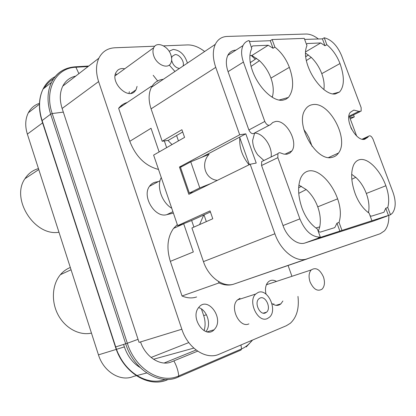 <?xml version="1.0" encoding="UTF-8"?>
<svg xmlns="http://www.w3.org/2000/svg" width="416" height="416" viewBox="0 0 416 416"><rect width="100%" height="100%" fill="white"/><g stroke="black" fill="none" stroke-linecap="round" stroke-linejoin="round"><path stroke-width="0.62" d="M75.748 76.086C69.935 77.371 65.608 80.714 62.78 86.122C59.696 92.555 59.478 100.001 62.124 108.472L139.058 342.384L181.839 329.233L98.608 81.572C95.742 72.628 95.826 64.839 98.857 58.204C102.211 51.652 107.552 48.178 114.889 47.772L154.778 46.207M181.839 329.233C187.949 348.457 206.242 360.272 219.211 354.193L286.364 325.718L290.332 323.268C296.764 317.252 299.312 308.303 297.97 296.416M288.096 265.507L291.933 276.307M204.63 51.527C198.858 47.013 193.144 44.814 187.481 44.923L163.514 45.864M233.745 284.144L307.039 258.97L233.745 284.144C229.128 285.683 224.208 285.277 218.988 282.927L218.494 281.486M177.304 224.598L173.56 228.389C167.404 237.141 166.327 248.128 170.342 261.357L182.036 295.989C187.158 298.173 192.015 298.501 196.617 296.962M158.449 181.553L155.719 182.083C153.13 182.614 151.055 184.018 149.49 186.306C141.674 196.498 155.054 218.327 166.78 214.656L173.384 213.096M127.265 102.471C123.796 103.459 120.916 105.399 118.633 108.29L129.787 141.315C135.803 156.655 145.376 166.031 158.506 169.437M215.509 328.052C223.257 317.117 207.891 296.868 199.254 306.8L198.26 308.043C190.263 318.646 205.421 339.279 214.11 329.774L215.509 328.052M124.727 68.812C121.841 68.182 119.444 68.708 117.541 70.392L116.028 72.41C110.193 82.306 127.54 99.726 134.768 91.447L136.011 89.804L137.067 86.398M153.192 75.301L157.82 81.162M240.027 298.308L237.52 299.91C229.226 307.039 239.408 328.515 248.893 323.892M271.934 303.56C275.293 305.88 278.283 305.973 280.899 303.841L282.88 301.002M276.479 281.414C273.364 279.672 270.629 279.838 268.273 281.913L267.051 283.447C265.392 286.348 265.054 289.921 266.037 294.159M151.622 87.173L151.31 86.263L118.633 108.29M306.249 56.373L305.542 55.676M255.237 59.244L251.285 55.505M228.353 54.428L229.388 54.376M250.936 62.202L250.136 61.771M182.036 295.989L218.988 282.927M193.913 227.1L191.641 220.485M170.342 261.357L193.326 251.966L183.674 223.725M129.787 141.315L151.044 128.274L159.136 151.944M164.341 140.941L166.644 147.649M205.925 331.542L206.528 330.704C211.489 323.69 206.612 309.603 198.572 307.606M128.991 93.413L129.345 91.712M117.114 74.35L115.372 74.11M187.413 63.107C184.829 54.777 180.107 50.216 173.243 49.421L169.083 51.23M169.255 65.047L174.954 71.484M267.348 318.573L269.433 317.236C277.893 310.242 267.894 288.163 258.201 292.417L255.705 294.034C247.452 301.252 257.878 323.242 267.348 318.573M273.504 304.533L273.905 303.732M267.597 284.346L266.786 283.92M163.316 79.31C158.023 79.825 154.06 82.493 151.429 87.303C148.481 93.298 148.361 100.48 151.081 108.857L162.193 141.263L168.293 140.353L182.702 131.976M356.647 135.98L349.778 117.603L354.302 116.901L350.251 118.867M162.193 141.263L181.917 129.724L184.574 137.389L153.618 155.1L177.653 225.618L210.054 210.896L212.779 218.759L191.922 227.978L203.455 261.612C208.608 277.446 223.647 288.064 234.307 283.946L380.193 233.73L384.519 230.812C387.582 227.235 389.012 222.087 388.809 215.374M204.006 214.89L206.326 221.608M189.337 193.06L199.794 187.918L190.762 161.824L180.476 167.315L189.337 193.06L193.086 192.249M176.592 135.528L178.443 140.894M203.736 215.01L199.586 224.588M161.268 177.538C156.322 186.306 161.803 202.509 171.735 208.25M167.96 140.4L171.995 144.586M280.02 304.106L279.942 304.548M121.909 106.085L120.869 105.919M183.035 66.05C184.86 61.807 179.52 54.127 175.058 54.605L172.13 56.41L171.61 57.97M171.642 60.273C172.91 65.005 175.51 67.735 179.442 68.463M265.382 312.952L266.625 312.156C271.435 308.131 265.668 295.526 260.156 298.002L258.778 298.891C254.041 302.988 259.943 315.567 265.382 312.952M201.432 157.446L239.611 137.14L249.382 164.648M203.455 261.612L274.882 233.771L250.177 164.252L256.23 163.067L245.814 133.838L239.704 134.794L215.748 67.371C212.675 58.276 212.524 50.601 215.296 44.351C217.812 39.317 221.764 36.681 227.157 36.442L305.978 34.029C309.863 33.977 313.95 35.594 318.245 38.886M250.177 164.252L188.838 194.334L179.442 167.029L239.704 134.794M353.543 114.873L354.302 116.901M305.453 53.009L311.246 57.382L306.306 60.59M235.96 50.118L235.695 50.133C232.149 50.352 229.523 52.104 227.822 55.385L243.022 45.552C244.374 42.832 246.412 41.158 249.127 40.539L251.737 48.5C249.085 54.246 249.246 61.459 252.221 70.138C257.795 86.434 272.376 101.712 282.714 100.214L285.808 99.315L288.387 97.448C293.691 90.605 294.008 80.574 289.354 67.345C286.151 58.973 281.336 52.229 274.898 47.112L273.042 48.261L268.232 45.245L251.924 55.468L259.459 60.668L251.056 66.409M251.924 55.468L249.922 55.583M190.762 161.824L209.087 154.305C200.45 163.462 204.963 179.109 217.334 180.362M249.049 164.809C242.169 156.317 239.096 147.295 239.829 137.753M337.615 198.848C340.714 207.626 341.188 215.478 339.04 222.404L341.973 230.417L319.982 237.531L305.027 242.986C297.705 245.653 287.04 237.354 283.015 225.555L299.879 218.878C305.022 231.026 311.839 237.115 320.341 237.146L317.403 229.029C310.742 224.552 305.661 217.698 302.156 208.473C298.059 196.695 297.523 186.68 300.539 178.422C302.297 174.32 304.949 171.844 308.485 170.997C318.614 168.657 331.978 182.796 337.615 198.848L317.736 206.835C320.268 213.98 320.934 220.657 319.738 226.871L318.287 231.416M341.973 230.417L390.489 214.765L387.764 207.485C389.449 201.146 388.814 193.903 385.866 185.754L366.324 193.471C368.737 200.112 369.502 206.289 368.623 211.999L368.488 212.737M274.882 233.771C280.748 251.056 296.416 262.99 306.987 258.856L380.193 233.73M305.027 242.986L373.022 221.187M283.015 225.555L261.57 165.5L261.669 161.569L263.656 160.602M299.879 218.878L277.836 157.664L277.898 153.67L278.741 152.885L279.88 152.708L283.707 154.076L286.801 154.253L289.89 153.052L291.938 150.852C298.511 141.674 285.917 119.278 275.402 121.529L272.724 122.507L270.613 124.54C268.59 126.11 266.651 125.081 264.794 121.451L248.882 129.964C250.702 133.52 252.626 134.514 254.665 132.943L252.621 140.436C252.762 145.538 254.488 150.374 257.8 154.944L263.884 160.493M248.882 129.964L228.062 71.656C225.872 65.198 225.789 59.774 227.822 55.385M351.744 129.428L350.792 127.436M177.653 225.618L181.246 224.713L191.532 220.532L210.428 211.983M140.546 341.931C145.574 357.219 160.992 366.766 171.725 361.769L197.657 351.151M199.794 187.918L210.86 183.534M204.079 330.71C205.546 325.931 205.421 320.902 203.694 315.624L201.427 308.963M151.07 357.464L188.786 342.576M91.463 333.112C79.435 335.832 65.213 328.255 58.12 314.876C50.981 301.527 52.109 284.461 60.419 274.674C63.211 271.388 66.508 268.986 70.32 267.483M121.576 105.331L122.616 105.607M58.968 232.237C34.705 236.61 10.54 198.931 24.96 178.703C28.262 173.571 32.765 170.196 38.464 168.589M181.834 166.592L179.442 167.029M245.814 133.838L239.611 137.14M305.651 56.763L308.412 54.959M311.246 57.382C315.838 61.859 319.348 67.283 321.776 73.653C323.903 79.482 324.605 84.791 323.872 89.586M390.489 214.765L392.418 213.138C395.902 208.25 396.1 201.318 393.011 192.348L373.001 139.136C371.498 136.094 369.99 135.148 368.467 136.297L367.91 137.176L364.718 139.272C356.138 141.773 344.302 119.855 350.241 112.398L353.787 110.094L358.93 111.384L361.161 111.145L361.14 107.598L341.656 55.77C337.329 45.599 331.526 39.603 324.241 37.778L326.825 44.684L324.99 45.76L320.72 42.942L305.49 51.948M326.825 44.684C332.571 49.457 336.965 55.744 339.997 63.539C344.625 76.856 344.458 86.351 339.508 92.03L335.228 93.985C326.305 95.285 313.232 81.063 307.908 65.952C305.011 57.725 304.689 50.944 306.94 45.614L304.252 38.371L272.126 39.546L270.28 40.711L249.48 41.501M320.72 42.942L307.278 43.529L306.493 44.408M250.266 62.665L256.599 58.308M259.459 60.668C264.56 65.458 268.393 71.266 270.946 78.104C273.369 84.958 273.874 91.094 272.459 96.512L271.632 96.881M268.232 45.245L252.694 45.926L251.519 47.143M339.04 222.404L336.981 223.174L334.786 227.604L320.19 232.154L318.261 231.405M319.738 226.871L315.879 227.984M298.631 187.751L301.48 186.274M387.764 207.485L385.741 208.234L383.952 212.269L371.379 216.19L370.032 215.634M371.966 220.839L369.127 213.19C363.22 208.962 358.613 202.582 355.311 194.048C351.156 182.364 350.563 172.728 353.532 165.147C354.968 162.11 357.022 160.28 359.705 159.65C368.436 157.622 380.489 170.856 385.866 185.754M368.623 211.999L367.822 212.233M320.341 237.146L318.261 237.905L319.982 237.531M264.794 121.451L243.412 62.057L228.062 71.656M243.022 45.552C241.03 49.977 241.16 55.479 243.412 62.057M304.637 39.406L322.41 38.865L324.241 37.778M39.452 103.324C34.559 104.952 30.857 108.103 28.345 112.772C25.241 118.986 24.913 126.1 27.357 134.113L98.467 354.864C103.626 371.92 120.723 382.122 133.468 376.418L136.292 375.69M274.898 47.112L272.126 39.546M332.176 157.336C334.786 156.764 336.903 155.324 338.525 153.015C349.476 139.199 329.373 101.348 312.744 104.619C309.546 105.061 307.018 106.761 305.157 109.73C294.694 124.238 316.378 162.261 332.176 157.336M322.41 38.865L324.99 45.76M272.459 96.512L272.23 97.261M273.042 48.261L270.28 40.711M351.655 174.304L355.753 177.325C360.287 181.485 363.808 186.867 366.324 193.471M298.854 185.084L306.197 189.545C311.241 193.965 315.084 199.732 317.736 206.835M336.981 223.174L339.903 231.171M298.75 193.352L306.197 189.545M388.461 215.498L385.741 208.234M351.827 179.28L355.753 177.325M254.55 133.104C263.058 132.714 272.86 146.952 271.092 156.983M123.588 344.464L124.384 346.897C127.566 356.158 132.798 363.033 140.072 367.515M303.841 129.511L306.686 133.557L309.093 137.977L312.057 146.349M164.164 363.017L196.082 350.017M170.893 54.907C168.106 45.937 156.64 40.981 153.743 47.694C152.703 49.941 152.698 52.634 153.738 55.765C156.562 64.818 167.939 69.612 170.82 63.17C171.943 60.882 171.969 58.131 170.893 54.907M323.44 276.9C319.904 269.36 315.843 267.036 311.246 269.927C308.833 272.75 308.443 276.76 310.071 281.944C313.586 289.442 317.616 291.814 322.171 289.063C324.688 286.218 325.114 282.162 323.44 276.9M62.124 108.472L98.608 81.572M166.78 214.656L172.921 211.728M151.081 108.857L215.748 67.371M234.307 283.946L306.987 258.856M203.694 315.624L206.45 314.756M153.483 359.258L193.799 348.109M339.997 63.539L321.776 73.653M289.354 67.345L270.946 78.104M358.93 111.384L348.868 116.308M368.352 136.479L362.341 139.23M372.544 221.364L387.156 216.076M277.836 157.664L261.57 165.5M269.053 125.362L254.665 132.943M75.13 66.815L75.904 67.252L78.9 73.648M88.078 66.544L75.904 67.252C56.17 67.735 43.971 89.664 52.203 113.542L63.326 112.122M138.055 339.326L127.332 343.252L52.203 113.542L50.643 114.166L125.694 343.808C133.801 370.188 159.765 385.887 178.194 377.088L178.755 375.898C178.168 370.635 176.535 365.633 173.862 360.89M55.214 76.601C49.92 79.29 45.859 83.45 43.035 89.086C38.75 98.181 38.438 108.659 42.094 120.51L115.705 346.918L127.332 343.252C135.288 369.091 160.69 384.493 178.755 375.898L241.571 348.925L240.937 344.978M178.381 377.01L240.989 350.054L241.571 348.925C245.71 347.11 249.215 344.224 252.075 340.257M65.172 69.15C59.14 71.744 54.574 76.154 51.464 82.384C47.19 91.556 46.92 102.149 50.643 114.166L41.896 120.728C38.256 108.82 38.636 98.27 43.035 89.086L51.464 82.384C56.586 72.764 64.527 67.569 75.291 66.804L88.743 66.03M27.357 134.113L42.593 122.876M98.467 354.864L116.282 349.388M116.537 349.31L124.384 346.897M136.89 375.534L146.734 372.98M41.943 120.874L115.45 346.991L115.705 346.918C123.651 372.913 149.386 388.331 167.778 379.61L168.225 379.423M53.56 78.796C49.759 81.042 46.665 84.141 44.283 88.093M167.144 379.46L167.669 379.626C149.094 388.31 123.354 372.928 115.45 346.991L115.445 346.975M168.142 379.423L167.778 379.61M118.508 354.016C127.993 374.738 149.146 385.746 165.157 379.428M62.78 86.122L98.857 58.204M173.56 228.389L183.7 223.798M149.49 186.306L160.061 180.7M207.064 331.843L214.11 329.774M130.811 93.361L136.011 89.804M237.52 299.91L255.705 294.034M275.98 305.323L280.899 303.841M151.429 87.303L215.296 44.351M71.053 269.766L60.419 274.674M38.776 169.567L24.96 178.703M263.271 313.149L266.625 312.156M367.91 137.176L363.158 139.35M368.467 136.297L362.149 139.188M277.898 153.67L261.669 161.569M359.965 111.732L348.78 117.203M332.571 93.912L339.508 92.03M279.016 100.058L288.387 97.448M291.938 150.852L284.84 154.268M252.626 340.023L246.215 346.96M28.345 112.772L39.421 104.203M338.525 153.015L328.64 157.503M115.066 75.842L153.743 47.694M266.396 284.747L311.246 269.927"/></g></svg>
